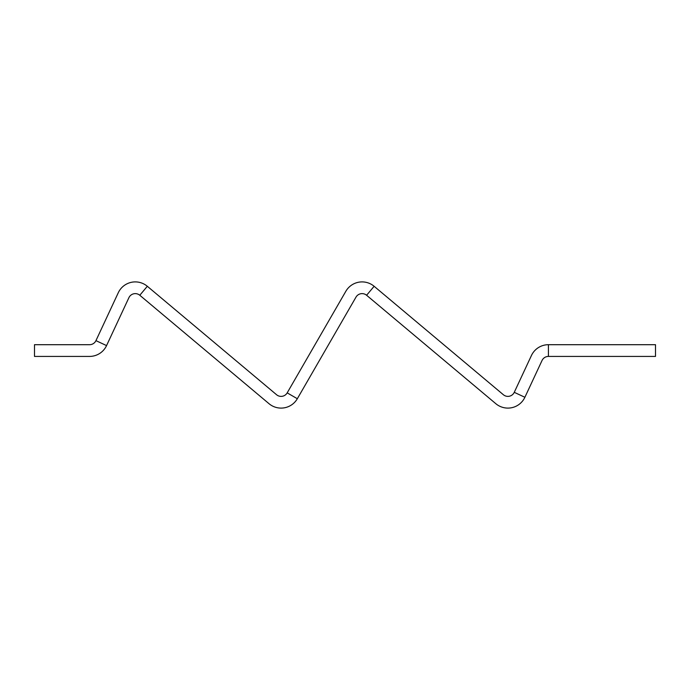 <?xml version="1.0" encoding="UTF-8"?>
<svg xmlns="http://www.w3.org/2000/svg" width="690" height="690" viewBox="0 0 690 690"><rect width="100%" height="100%" fill="white"/><g stroke="black" fill="none" stroke-linecap="round" stroke-linejoin="round"><path stroke-width="1.03" d="M548.421 356.42L655.5 356.42L655.5 344.698L548.421 344.698A18.751 18.751 0 0 0 531.429 355.523L514.266 392.325A7.029 7.029 0 0 1 503.381 394.74L374.127 286.281A18.751 18.751 0 0 0 345.845 291.275L287.187 392.869A7.029 7.029 0 0 1 276.578 394.74L147.324 286.281A18.751 18.751 0 0 0 118.283 292.724L95.945 340.644A7.029 7.029 0 0 1 89.571 344.698L34.5 344.698L34.5 356.42L89.571 356.42A18.751 18.751 0 0 0 106.562 345.595L128.909 297.675A7.029 7.029 0 0 1 139.794 295.26L269.048 403.719A18.751 18.751 0 0 0 297.33 398.725L355.988 297.131A7.029 7.029 0 0 1 366.597 295.26L495.851 403.719A18.751 18.751 0 0 0 524.892 397.276L542.047 360.482A7.029 7.029 0 0 1 548.421 356.42L548.421 344.698M524.892 397.276L514.266 392.325M366.597 295.26L374.127 286.281M297.33 398.725L287.187 392.869M139.794 295.26L147.324 286.281M106.562 345.595L95.945 340.644"/></g></svg>
